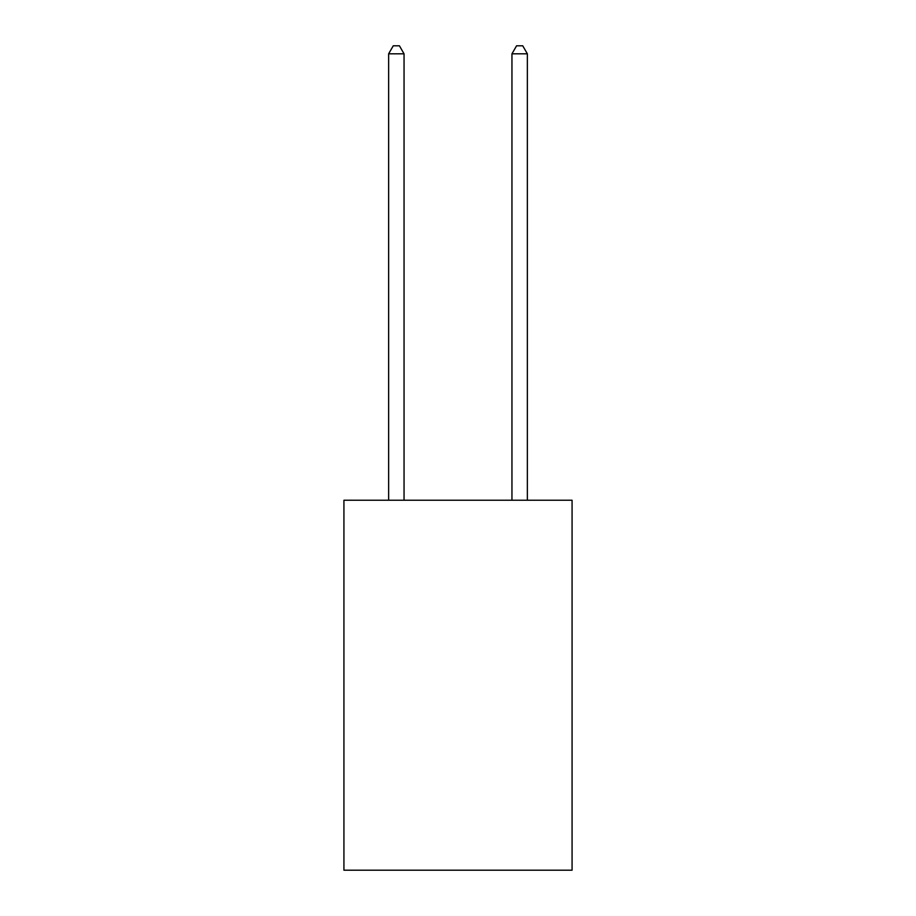 <?xml version="1.0" encoding="UTF-8"?>
<svg xmlns="http://www.w3.org/2000/svg" width="916" height="916" viewBox="0 0 916 916"><rect width="100%" height="100%" fill="white"/><g stroke="black" fill="none" stroke-linecap="round" stroke-linejoin="round"><path stroke-width="1.37" d="M572.076 500.239L572.076 870.2L343.924 870.2L343.924 500.239L572.076 500.239M404.048 500.239L404.048 53.815L388.636 53.815L388.636 500.239M388.636 53.815L393.262 45.8L399.422 45.8L404.048 53.815M527.364 500.239L527.364 53.815L511.952 53.815L511.952 500.239M511.952 53.815L516.578 45.8L522.738 45.8L527.364 53.815"/></g></svg>
